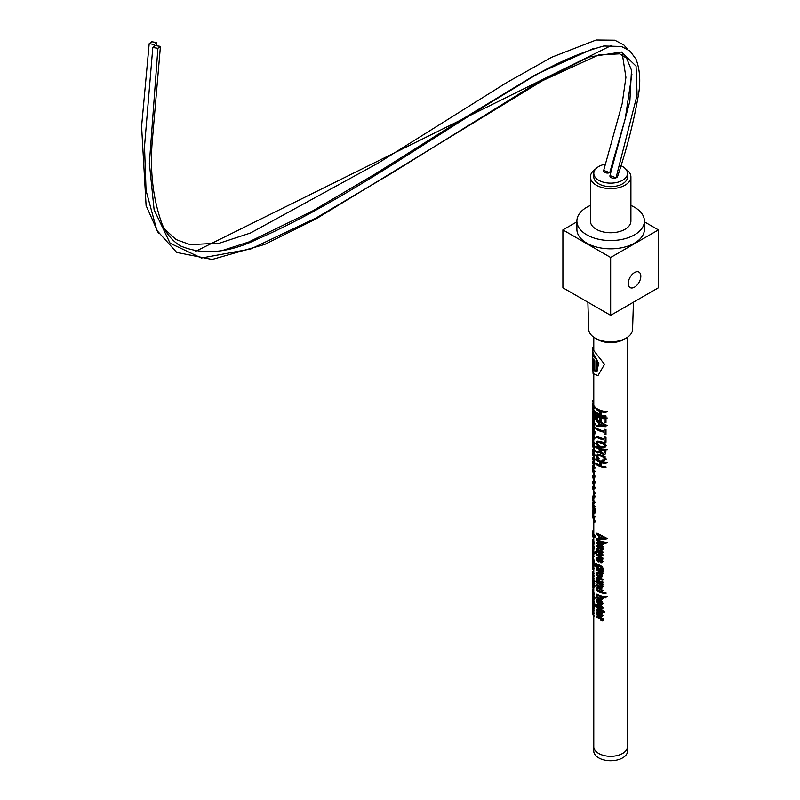 <?xml version="1.0" encoding="UTF-8"?>
<svg xmlns="http://www.w3.org/2000/svg" width="800" height="800" viewBox="0 0 800 800"><rect width="100%" height="100%" fill="white"/><g stroke="black" fill="none" stroke-linecap="round" stroke-linejoin="round"><path stroke-width="1.2" d="M627.54 746.02A16.91 9.76 180 0 1 627.56 746.57L627.56 750.98A16.91 9.76 0 0 1 617.13 760A16.91 9.76 0 0 1 598.7 757.88A16.91 9.76 0 0 1 593.74 750.98L593.74 746.57A16.88 9.75 0 0 0 606.48 756.01A16.88 9.75 0 0 0 625.47 751.24A16.88 9.75 0 0 0 627.54 746.57A16.91 9.76 180 0 1 617.13 755.59A16.91 9.76 180 0 1 598.7 753.47A16.91 9.76 180 0 1 593.74 746.57A16.91 9.76 180 0 1 593.77 746.02M628.23 283.5A8.91 5.15 -60 0 1 632.12 274.53A8.91 5.15 -60 0 1 638.99 272.14A8.91 5.15 -60 0 1 640.83 276.22A8.91 5.15 -60 0 1 636.94 285.2A8.91 5.15 -60 0 1 630.07 287.58A8.91 5.15 -60 0 1 628.23 283.5M644.42 221.83L658.41 229.91L658.41 287.78L610.65 315.35L562.9 287.78L562.9 229.91L576.89 221.83M658.41 229.91L610.65 257.48L562.9 229.91M610.65 315.35L610.65 257.48M587.86 302.2L588.74 329.4A21.92 12.66 0 0 0 595.15 338.11L595.15 338.11A21.92 12.66 0 0 0 626.15 338.11A21.92 12.66 0 0 0 632.57 329.4L633.44 302.2M597.52 339.48L595.15 338.11L597.52 339.48A18.57 10.72 0 0 0 623.79 339.48L626.15 338.11M595.45 169.2A20.26 11.7 0 0 0 593.53 170.68A20.26 11.7 0 0 0 590.39 176.94L590.39 221.05A20.26 11.7 0 0 0 605.02 232.28A20.26 11.7 0 0 0 627.78 227.3A20.26 11.7 0 0 0 630.91 221.05L630.91 176.94A20.26 11.7 0 0 0 625.86 169.2M590.39 176.94A20.26 11.7 0 0 0 605.02 188.17A20.26 11.7 0 0 0 627.78 183.19A20.26 11.7 0 0 0 630.91 176.94M590.39 205.45A33.77 19.5 0 0 0 582.11 210.63A33.77 19.5 0 0 0 576.89 221.05L576.89 229.34A33.77 19.5 0 0 0 601.26 248.07A33.77 19.5 0 0 0 639.19 239.76A33.77 19.5 0 0 0 644.42 229.34L644.42 221.05A33.77 19.5 0 0 0 630.91 205.45M576.89 221.05A33.77 19.5 0 0 0 601.26 239.77A33.77 19.5 0 0 0 639.19 231.47A33.77 19.5 0 0 0 644.42 221.05M593.8 173.41L593.8 176.94A16.86 9.73 0 0 0 602.89 185.57A16.86 9.73 0 0 0 620.36 184.89A16.86 9.73 0 0 0 627.51 176.94L627.51 173.41A16.86 9.73 180 0 1 620.36 181.36A16.86 9.73 180 0 1 602.89 182.05A16.86 9.73 180 0 1 593.8 173.41A16.86 9.73 180 0 1 600.94 165.45A16.86 9.73 180 0 1 605.61 164.12M152.8 47.5L155.33 45.58L160.43 46.38L157.91 48.3L152.8 47.5L144.51 146.47L146.05 190.52L156.87 230.4L176.72 252.45L212.17 259.46L264.57 244.48L316.1 218.87L542.59 80.65L598.58 54.98L619.72 53.84L626.6 58.17L631.48 70.14L629.86 101.24L609.97 175.59L616.04 177.82L617.63 176.37A3.89 2.25 180 0 1 616.04 177.82A3.89 2.25 180 0 1 612.01 177.97A3.89 2.25 180 0 1 609.91 175.98A3.89 2.25 180 0 1 609.99 175.53M611.21 171.53A3.89 2.25 180 0 1 609.75 172.67A3.89 2.25 180 0 1 605.72 172.82A3.89 2.25 180 0 1 603.62 170.83A3.89 2.25 180 0 1 603.7 170.38M620.88 165.67A16.86 9.73 180 0 1 627.51 173.41M622.44 54.93L625.92 77.31L622.14 103.8L603.68 170.44L609.75 172.67L611.21 171.52M151.71 41.75L156.81 42.55L154.29 44.48L149.19 43.67L151.71 41.75M594.22 439.06L593.04 437.96L592.4 433.6L594.64 438.04L594.22 439.06L595.17 437.95L592.93 433.51M593.04 437.12L593.93 438.17L593.93 436.35L592.53 433.57L593.04 437.12L593.55 437.03L592.53 435.39M592.4 433.6L593.55 433.75M594.11 438.14L594.26 437.63M593.62 579.69L592.41 575.15L592.41 574.38L593.11 575.74L592.41 571.62L593.62 573.41L593.62 574.31L592.52 572.77L593.62 576.18L593.62 576.92L592.52 575.57L593.62 579.69L594.13 578.71L593.3 576.66M593.62 576.92L594.13 576.09L593.34 574.04M593.62 574.31L594.13 573.32L592.41 571.62M593.62 573.41L594.13 573.32M593.62 576.18L594.13 576.09M593.62 578.8L594.13 578.71M594.13 597.51L594.13 596.87A15.67 9.04 180 0 1 593.58 595.99A15.67 9.04 180 0 1 593.19 595.03M593.62 596.96L593.62 597.77A16.2 9.35 180 0 1 593.07 596.89A16.2 9.35 180 0 1 592.41 594.61L592.41 593.79A16.2 9.35 0 0 0 593.07 596.07A16.2 9.35 0 0 0 593.62 596.96L594.13 596.87M593.58 569.61L593.89 566.58L593.39 569.79L592.78 569.17A16.2 9.35 180 0 1 592.73 569.04L592.45 564.25L593.38 566.67M592.9 568.62L592.9 566.05L593.36 568.54M593 564.14L592.47 564.23L593.58 565.59M593.9 569.7L593.07 569.7M594.58 411.42L595.1 412.17L595.1 411.33A15.67 9.04 180 0 1 593.76 409.64L593.76 407.21L593.25 409.73A16.2 9.35 0 0 0 594.58 411.42L595.1 411.33M594.58 407.3L595.1 408.04L595.1 407.21A15.67 9.04 180 0 1 593.58 405.2A15.67 9.04 180 0 1 592.94 402.92L592.41 403.01A16.2 9.35 0 0 0 593.07 405.29A16.2 9.35 0 0 0 594.58 407.3L595.1 407.21M594.58 412.26A16.2 9.35 180 0 1 593.07 410.25A16.2 9.35 180 0 1 592.41 407.97L592.41 407.13A16.2 9.35 180 0 0 592.98 409.22L592.98 405.94A16.2 9.35 0 0 1 592.41 403.84L592.41 403.01M592.98 407.47A15.67 9.04 180 0 1 592.94 407.04L592.41 407.13M594.58 408.13A16.2 9.35 180 0 1 593.25 406.45L593.25 409.73M593.77 427.6L593.77 426.2L593.51 427.12M593.35 426.76L593.59 425.86M593.65 558.84A16.2 9.35 180 0 1 593.29 558.3L593.07 556.35A16.2 9.35 180 0 1 592.41 554.07L592.41 553.25A16.2 9.35 0 0 0 593.07 555.53A16.2 9.35 0 0 0 593.62 556.42L593.62 557.23L594.13 556.33A15.67 9.04 180 0 1 593.58 555.44A15.67 9.04 180 0 1 593.22 554.6M593.62 556.42L594.13 556.33M593.62 557.23A16.2 9.35 180 0 1 593.34 556.81L593.67 558.49M596.22 371.51L593.58 369.96L592.95 367.23M593.58 349.61L592.93 347.58L593.63 346.67L592.39 347.62L593.07 349.69L604.55 364.32L597.95 375.63L593.06 373.57L592.57 363.91M592.39 347.62L593.07 353.24L598.98 363.86L595.95 371.57L593.07 370.05L592.39 366.48M599.77 545.89L596.48 545.36L600.29 546.19L596.48 543.38L596.48 542.61L603.02 543.47L602.21 543.62L602.21 544.52L603.02 544.38M602.21 544.52L597.53 543.59L602.21 546.39L602.21 547.13L597.53 546.4L603.02 548.86L598.12 546.29M602.21 546.39L603.02 546.25L598.12 543.49M596.48 542.61L602.21 543.62M602.21 547.13L603.02 546.99M602.21 549L602.21 549.9L603.02 549.76M602.21 549.9L596.48 546.14L596.48 545.36M607.25 596.86A15.67 9.04 180 0 1 597.05 593.96L596.48 594.87A16.2 9.35 0 0 0 600.17 596.65L601.26 598.24L600.85 598.79M600.88 598.78L600.41 598.47A15.67 9.04 180 0 1 597.05 596.87L596.48 597.78A16.2 9.35 0 0 0 599.78 599.42L601.5 599.67L603.22 598.52M599.73 598.59A16.2 9.35 180 0 1 596.48 596.97M596.48 594.05A16.2 9.35 0 0 0 605.98 597.07L605.98 597.89A16.2 9.35 180 0 1 601.24 596.99L602.39 598.66M603.02 579.22A15.67 9.04 180 0 1 598.67 577.76L597.43 577.42L598.05 577.86A16.2 9.35 0 0 0 602.21 579.36L603.02 579.22M597.75 580.62A16.2 9.35 0 0 0 602.21 582.27L603.02 582.13A15.67 9.04 180 0 1 598.35 580.52L597.59 578.86L597.01 578.96L597.75 580.62L598.35 580.52M602.21 579.36L602.21 580.17L603.02 580.03M602.21 580.17A16.2 9.35 180 0 1 598.09 578.7L597.01 578.96M598.09 578.7L597.29 578.44M602.21 582.27L602.21 583.08L603.02 582.94M602.21 583.08A16.2 9.35 180 0 1 596.48 580.69L596.79 579.83M596.48 579.88A16.2 9.35 0 0 0 597.02 580.22L596.38 578.46L596.86 577.52M594.13 580.89L594.13 580.25A15.67 9.04 180 0 1 593.75 579.67L593.77 579.7M593.62 580.34L593.62 581.15A16.2 9.35 180 0 1 593.07 580.26A16.2 9.35 180 0 1 592.41 577.99L592.41 577.17A16.2 9.35 0 0 0 593.07 579.45A16.2 9.35 0 0 0 593.62 580.34L594.13 580.25M599.75 414.2A15.67 9.04 180 0 1 597.05 412.84L596.48 412.94A16.2 9.35 180 0 0 599.75 414.57L599.75 411.28A16.2 9.35 0 0 1 596.48 409.65L597.05 408.72A15.67 9.04 180 0 0 607.25 411.62M596.48 408.82A16.2 9.35 0 0 0 605.98 411.84L605.98 412.67A16.2 9.35 180 0 1 600.82 411.65L600.82 414.94L601.55 414.81L601.55 411.87M600.82 414.94A16.2 9.35 0 0 0 605.98 415.96L605.98 416.8A16.2 9.35 180 0 1 596.48 413.78L596.48 412.94M593.58 562.07L594.02 562.32L594.18 561.18L593.59 558.27M592.55 557.66L592.54 559.95A16.2 9.35 0 0 0 592.76 560.66L592.51 557.53M593.08 558.35L593.67 561.27L593.51 562.41L592.98 561.98A16.2 9.35 180 0 1 592.41 559.9L592.41 559.08A16.2 9.35 0 0 0 592.45 559.42L592.54 556.8L593.32 561.46L593.3 558.32M592.43 556.56L593.06 556.71M594.02 562.32L593.07 562.16M593.58 609.27L594.18 608.21L593.29 604.46M593.07 609.36L592.45 603.88L593.67 608.3L593.07 609.36L593.9 609.36M592.78 607.99L593.2 608.53L593.38 607.88L592.51 604.82L592.78 607.99M592.78 605.38L592.52 604.82M592.45 603.88L593.17 604.48M593.29 607.9L592.97 605.36M603.02 559.01L602.21 559.15L602.21 558.27L597.43 555.24L602.21 555.85L602.21 554.97L603.02 554.83L597.05 554.21L596.15 552.22A15.67 9.04 180 0 1 595.59 551.77L595.05 551.86A16.2 9.35 0 0 0 595.61 552.32L596.15 552.22M602.21 558.27L603.02 558.13L598.03 555.14M602.21 555.85L603.02 555.71M602.21 559.15L596.48 555.04L595.05 551.86M595.61 552.32L596.48 554.31L597.05 554.21M596.48 554.31L602.21 554.97M593.58 554.41L594.18 553.34L593.29 549.59M593.07 554.49L592.78 553.97A16.2 9.35 180 0 1 592.73 553.83L592.45 549.05L593.67 553.43L593.07 554.49L593.9 554.49M592.9 553.41L592.9 550.85L593.36 553.33M592.45 549.05L593.09 549.63M607.25 542.57A15.67 9.04 180 0 1 597.05 539.67L596.48 539.77A16.2 9.35 0 0 0 605.98 542.79L605.98 543.61A16.2 9.35 180 0 1 596.48 540.59L596.48 539.77M593.16 510.72L592.68 510.8A16.2 9.35 0 0 0 592.89 511.34L592.89 513.71L593.4 511.25A15.67 9.04 180 0 1 593.23 510.81M592.89 511.34L593.4 511.25M592.89 513.71A16.2 9.35 180 0 1 592.68 513.17L592.68 510.8M595.1 597.99A15.67 9.04 180 0 1 594.58 597.43L594.06 597.52A16.2 9.35 0 0 0 594.58 598.08L595.1 597.99L594.58 598.9A16.2 9.35 180 0 1 594.06 598.34L594.06 597.52M594.58 598.08L594.58 598.9M602.39 608.14L603.22 608L600.86 605.4L600.16 605.52L602.39 608.14L601.78 609.36L599.73 609.2A16.2 9.35 180 0 1 596.48 607.57L596.75 606.72M601.25 608.49L600.21 608.2L598.26 604.19L597.29 604.1L598.26 604.19L597.66 604.3L599.54 608.31L600.21 608.2M598.79 607.61A15.67 9.04 180 0 1 598.25 607.35L597.55 605.61L596.97 605.71L597.65 607.45L598.25 607.35M596.48 606.76A16.2 9.35 0 0 0 596.91 607.03L596.38 605.11L596.72 604.2L597.66 604.3L596.72 604.2M599.54 608.31L601.09 608.5L601.32 607.82L600.16 605.52M597.65 607.45A16.2 9.35 0 0 0 598.79 608L597.7 605.16L596.97 605.71M594.61 605.1A16.2 9.35 180 0 1 594.19 604.65L593.81 603.12A16.2 9.35 180 0 1 593.62 602.86L593.62 603.73A16.2 9.35 180 0 1 593.34 603.31L593.34 602.44A16.2 9.35 180 0 1 593.07 601.98A16.2 9.35 180 0 1 592.41 599.7L592.41 598.89A16.2 9.35 0 0 0 593.07 601.17A16.2 9.35 0 0 0 593.34 601.63L593.34 600.96A16.2 9.35 0 0 0 593.62 601.38L593.62 602.05A16.2 9.35 0 0 0 593.81 602.32L594.61 605.1L595.14 605.01L594.33 602.23A15.67 9.04 180 0 1 594.13 601.96L594.18 600.96L593.65 601.39L594.16 601.3M593.31 600.48A15.67 9.04 180 0 1 592.94 598.8L592.41 598.89M593.62 601.38L593.64 601.38A16.2 9.35 180 0 1 593.29 600.86L593.07 598.91A16.2 9.35 180 0 1 592.41 596.62L592.41 595.81A16.2 9.35 0 0 0 593.07 598.09A16.2 9.35 0 0 0 593.62 598.97L594.13 598.88A15.67 9.04 180 0 1 593.58 598A15.67 9.04 180 0 1 593.23 597.17M593.62 602.05L594.13 601.96M593.62 603.73L594.12 603.64M593.62 617.01L592.41 612.47L592.41 611.69L593.11 613.06L592.41 608.94L593.62 610.73L593.62 611.63L592.52 610.09L593.62 613.5L593.62 614.24L592.52 612.89L593.62 617.01L594.13 616.03L593.3 613.98M593.62 614.24L594.13 613.41L593.34 611.36M593.62 611.63L594.13 610.64L592.94 608.85M593.62 610.73L594.13 610.64M593.62 613.5L594.13 613.41M593.62 616.11L594.13 616.03M593.36 496.45A15.67 9.04 180 0 1 593.2 496.02L592.68 496.1A16.2 9.35 0 0 0 592.89 496.64L593.38 496.56M592.89 496.64L592.89 499.01L593.4 496.66M592.89 499.01A16.2 9.35 180 0 1 592.68 498.47L592.68 496.1M603.02 584.14A15.67 9.04 180 0 1 597.05 581.8L596.48 581.89A16.2 9.35 0 0 0 602.21 584.28L603.02 584.14M599.73 586.43L600.41 586.31A15.67 9.04 180 0 1 597.05 584.71L596.48 584.81A16.2 9.35 0 0 0 599.73 586.43L601.26 586.08L600.17 584.49A16.2 9.35 180 0 1 596.48 582.71L596.48 581.89M602.21 584.28L602.21 585.1A16.2 9.35 180 0 1 601.24 584.83L602.39 586.51L601.5 587.52L599.78 587.26A16.2 9.35 180 0 1 596.48 585.62L596.48 584.81M602.21 585.1L603.02 584.95M604.15 430.99A15.67 9.04 180 0 1 597.05 428.42L596.48 428.52A16.2 9.35 0 0 0 604.15 431.31L604.15 429.24A16.2 9.35 0 0 0 605.98 429.47L605.98 434.47A16.2 9.35 180 0 1 604.15 434.24L604.15 432.15A16.2 9.35 180 0 1 596.48 429.36L596.48 428.52M601.31 613.68L602.07 613.55L599.52 612.1L596.96 611.86L601.31 613.68L602.39 615.51L601.07 616.86L602.09 616.66L598.87 616.5A16.2 9.35 180 0 1 598.64 616.4L598.64 612.95L597.35 612.75L596.97 613.48L597.82 615.08L598.43 614.97L597.55 613.38L597.94 612.64M597.82 615.08L597.82 615.92L598.43 614.97M601.54 615.79L600.09 615.76L600.09 613.68M597.82 615.92L596.38 613.11L596.96 611.86M599.43 615.87L601.32 615.23L599.43 613.31L599.43 615.87L600.09 615.76M594.58 477.11L592.41 470.37L592.41 469.51L594.58 471.34L594.58 472.23L592.5 470.59L594.58 477.11L595.1 476.13L593.02 470.5M594.58 472.23L595.1 471.25L592.41 469.51M594.58 471.34L595.1 471.25M594.58 476.22L595.1 476.13M605.05 443.24L600.7 441.39L597.23 441.09L604.06 443.41L606.28 445.87L603.5 447.89L604.42 447.73M603.95 446.8L600.7 446.57L598.33 444.99L597.63 443.06L598.33 441.89M605.05 447.59L600.01 447.56L597.22 445.45L596.38 442.76L597.23 441.09M597.73 445.09L600.01 446.69L603.06 446.95L604.47 445.66L603.06 443.85L597.73 441.99L597.05 443.16L597.73 445.09L598.33 444.99M604.15 438.72A15.67 9.04 180 0 1 597.05 436.16L596.48 436.25A16.2 9.35 0 0 0 604.15 439.04L604.15 436.97A16.2 9.35 0 0 0 605.98 437.2L605.98 442.21A16.2 9.35 180 0 1 604.15 441.97L604.15 439.88A16.2 9.35 180 0 1 596.48 437.09L596.48 436.25M593.8 493.17L593.4 491.07L594.64 493.34L594.64 493.99L594 493.2L594.25 494.48L594.52 493.11M594.64 493.99L595.17 493.25L593.91 491.43M594.3 492.24L593.4 491.07M594.25 492.03L594.77 491.94M594 492.75L594.52 492.66M594.64 493.34L595.17 493.25M594.25 494.48L593.4 493.24M594.58 508.77L594.58 513.03L595.1 512.94L595.1 508.68L594.58 508.77A16.2 9.35 0 0 1 593.07 506.76A16.2 9.35 0 0 1 592.41 504.48L592.41 505.32A16.2 9.35 0 0 0 592.95 507.33L592.95 510.3A16.2 9.35 0 0 0 593.07 510.56A16.2 9.35 0 0 0 593.21 510.81L593.72 508.62M595.1 508.68A15.67 9.04 180 0 1 593.58 506.67A15.67 9.04 180 0 1 593.09 505.39M593.21 510.81L593.21 507.84A16.2 9.35 0 0 0 594.13 509.13L594.13 512.56A16.2 9.35 180 0 0 594.58 513.03M593.15 465.62L592.68 465.7A16.2 9.35 0 0 0 592.89 466.24L592.89 468.61L593.4 466.2M592.89 468.61A16.2 9.35 180 0 1 592.68 468.07L592.68 465.7M593.58 594.77L594.02 595.02L594.18 593.88L593.59 590.96L593.08 591.05L593.51 595.11L592.98 594.68A16.2 9.35 180 0 1 592.41 592.59L592.41 591.78A16.2 9.35 0 0 0 592.45 592.12L592.54 589.5L593.32 594.16L593.08 591.05M592.55 590.36L592.54 592.65A16.2 9.35 0 0 0 592.76 593.36L592.51 590.23M592.43 589.25L593.06 589.41M594.02 595.02L593.07 594.86M594.58 451.6L592.41 445.57L592.41 444.77L594.09 447.01L592.41 440.93L594.58 443.47L594.58 444.35L592.54 442.17L594.58 448.04L592.54 446.01L594.58 451.6L595.1 451.51L593.34 447.16M594.58 448.04L595.1 446.94L593.36 443.41M593.58 446.06L592.41 444.77M594.58 444.35L595.1 443.38L592.41 440.93M594.58 443.47L595.1 443.38M594.58 447.03L595.1 446.94M594.58 450.72L595.1 450.63M594.58 483L592.41 476.26L592.41 475.39L594.58 477.23L594.58 478.12L592.5 476.47L594.58 483L595.1 482.02L593.02 476.38M594.58 478.12L594.9 477.06M594.58 477.23L592.41 475.39M594.58 482.11L595.1 482.02M593.8 496.61L593.4 494.51L594.64 496.77L594.64 497.43L594 496.64L594.25 497.91L594.52 496.55M594.64 497.43L595.17 496.68L593.91 494.86M594.3 495.68L593.4 494.51M594.25 495.46L594.77 495.37M594 496.18L594.52 496.09M594.64 496.77L595.17 496.68M594.25 497.91L593.4 496.68M603.02 618.38A15.67 9.04 180 0 1 597.05 616.04L596.48 616.14A16.2 9.35 0 0 0 602.21 618.52L603.02 618.38M596.48 616.14L596.48 616.95A16.2 9.35 180 0 0 600.11 618.71L600.99 620.56A16.2 9.35 180 0 0 602.33 620.93L603.15 620.78M602.21 618.52L602.21 619.34L603.02 619.2M602.21 619.34A16.2 9.35 180 0 1 601.15 619.05L602.33 620.93M594.58 413.16L594.58 418.16L595.1 418.07L595.1 413.06A15.67 9.04 180 0 1 594.65 412.59L594.13 412.68A16.2 9.35 0 0 0 594.58 413.16L595.1 413.06M594.13 414.01A15.67 9.04 180 0 1 593.58 413.13A15.67 9.04 180 0 1 592.94 410.85L592.41 410.94A16.2 9.35 0 0 0 593.07 413.22A16.2 9.35 0 0 0 594.13 414.75L594.13 412.68M594.58 418.16A16.2 9.35 180 0 1 594.13 417.68L594.13 415.59A16.2 9.35 180 0 1 593.07 414.06A16.2 9.35 180 0 1 592.41 411.78L592.41 410.94M593.77 404.12L593.34 404.68M593.17 404.19L593.77 402.18M593.77 400.38L593.17 401.31L593.77 399.55M593.77 399.02L593.17 400.43M592.6 400.53L592.6 401.41L593.17 401.31M593.77 401.02L592.91 402.92M592.98 406.45L592.78 407.07M594.13 565.84L593.62 565.93A16.2 9.35 180 0 1 593.34 565.51L593.34 564.77A16.2 9.35 180 0 1 593.07 564.3A16.2 9.35 180 0 1 592.56 562.95L592.46 563.31A16.2 9.35 180 0 1 592.41 562.87L592.57 562.18A16.2 9.35 0 0 0 593.07 563.49A16.2 9.35 0 0 0 593.34 563.96L593.85 563.3A15.67 9.04 180 0 0 594.13 563.73L594.13 564.29A15.67 9.04 180 0 0 594.73 565.03L594.21 565.93A16.2 9.35 180 0 1 593.62 565.19L593.62 565.93M593.56 563.35A15.67 9.04 180 0 1 593.13 562.25M593.34 563.39A16.2 9.35 0 0 0 593.62 563.82L594.13 563.73M593.62 563.82L594.13 564.29M593.62 564.38A16.2 9.35 0 0 0 594.21 565.12L594.73 565.03M594.21 565.12L594.21 565.93M593.58 549.52L593.89 546.96M592.45 542.32L592.45 539.2L593.67 543.62L593.07 544.68L592.45 542.32A16.2 9.35 0 0 0 592.39 543.04A16.2 9.35 0 0 0 593.07 545.71A16.2 9.35 0 0 0 593.62 546.6L594.13 547.33L594.13 546.51A15.67 9.04 180 0 1 593.58 545.63A15.67 9.04 180 0 1 593.22 544.78M592.41 543.44A16.2 9.35 0 0 0 592.39 543.85A16.2 9.35 0 0 0 592.43 544.51L593.07 549.61M592.79 548.25L593.21 548.82L593.38 548.3L593.08 546.54A16.2 9.35 180 0 1 593.07 546.53A16.2 9.35 180 0 1 592.52 545.03L592.79 548.25L593.3 548.16L592.51 546.99M593.62 546.6L594.13 546.51M593.62 547.42A16.2 9.35 180 0 1 593.37 547.05L593.38 549.76L593.89 549.67L593.37 549.76M593.24 548.82L593.38 548.3M602.39 552.43L603.22 552.29L600.86 549.68L600.16 549.8L602.39 552.43L601.78 553.65L599.73 553.48A16.2 9.35 180 0 1 596.48 551.86L596.75 551.01M601.25 552.78L600.21 552.48L598.26 548.48L597.29 548.39L598.26 548.48L597.66 548.59L599.54 552.6L600.21 552.48M598.79 551.9A15.67 9.04 180 0 1 598.25 551.63L597.55 549.89L596.97 549.99L597.65 551.74L598.25 551.63M596.48 551.05A16.2 9.35 0 0 0 596.91 551.32L596.38 549.39L596.72 548.49L597.66 548.59L596.72 548.49M599.54 552.6L601.09 552.79L601.32 552.11L600.16 549.8M597.65 551.74A16.2 9.35 0 0 0 598.79 552.29L597.7 549.45L596.97 549.99M596.76 589.65L596.48 590.51A16.2 9.35 180 0 0 605.98 593.53L605.98 592.72A16.2 9.35 180 0 1 601.61 591.93L602.39 590.87L601.29 589.2L602.05 589.07L597.04 587.3M601.29 589.2L597.55 587.21M600.92 591.37A15.67 9.04 180 0 1 598.37 590.34L596.97 588.77L597.77 590.45L598.37 590.34M601.61 591.93L602.39 591.79M596.48 589.7A16.2 9.35 0 0 0 596.99 590.01L596.38 588.33L596.97 587.31M597.77 590.45A16.2 9.35 0 0 0 600.47 591.58L601.32 590.64L600.63 589.6L597.4 588.2L596.97 588.77L597.4 588.2M603.02 570.18L602.21 570.33L602.21 569.52A16.2 9.35 180 0 1 601.61 569.36L602.39 568.31L601.29 566.63L598.83 565.2L596.97 564.74L596.38 565.76L596.99 567.44A16.2 9.35 180 0 1 596.77 567.31L595.47 565.21L596.63 564.56L596.63 563.72L595.73 563.63M595.71 566.28L596.26 566.19L595.47 565.21L596.63 563.72L595.82 563.61M601.29 566.63L602.05 566.5L599.47 565.09L596.97 564.74M600.92 568.81A15.67 9.04 180 0 1 598.37 567.77L596.97 566.2L597.77 567.88L598.37 567.77M596.07 563.82L595.28 563.71L596.07 563.82M601.61 569.36L602.39 569.22M602.21 569.52L603.02 569.37M602.21 570.33A16.2 9.35 180 0 1 596.8 568.14L595.01 564.84L595.28 563.71M597.77 567.88A16.2 9.35 0 0 0 600.47 569.01L601.32 568.08L600.63 567.03L597.4 565.63L596.97 566.2L597.4 565.63M607.25 417.99A15.67 9.04 180 0 1 597.05 415.09L596.48 415.19A16.2 9.35 0 0 0 605.98 418.21L605.98 422.77A16.2 9.35 180 0 1 604.15 422.54L604.15 418.81A16.2 9.35 180 0 1 600.69 417.98L600.69 421.47L601.42 421.34L601.42 418.2M600.69 421.47A16.2 9.35 180 0 1 599.64 421.1L599.64 417.61A16.2 9.35 180 0 1 597.19 416.46L597.19 420.33L597.77 420.23L597.77 416.77M597.19 420.33A16.2 9.35 180 0 1 596.48 419.9L596.48 415.19M594.58 507.36A16.2 9.35 180 0 1 593.07 505.35A16.2 9.35 180 0 1 592.41 503.07L592.41 502.21L593.82 502.34A16.2 9.35 180 0 1 593.07 501.18A16.2 9.35 180 0 1 592.41 498.9L592.41 498.11A16.2 9.35 0 0 0 593.07 500.39A16.2 9.35 0 0 0 594.58 502.4L594.58 503.25L592.57 503.23A16.2 9.35 0 0 0 593.07 504.55A16.2 9.35 0 0 0 594.58 506.56L594.58 507.36L595.1 506.47A15.67 9.04 180 0 1 593.58 504.46A15.67 9.04 180 0 1 593.12 503.29M594.58 503.25L595.1 502.31A15.67 9.04 180 0 1 593.58 500.3A15.67 9.04 180 0 1 593.08 498.98M594.34 502.25L592.41 502.21M594.58 502.4L595.1 502.31M594.58 506.56L595.1 506.47M601.31 601.41L602.07 601.28L599.52 599.84L596.96 599.59L601.31 601.41L602.39 603.25L601.07 604.59L602.09 604.4L598.87 604.23A16.2 9.35 180 0 1 598.64 604.13L598.64 600.69L597.35 600.48L596.97 601.21L597.82 602.81L598.43 602.71L597.55 601.11L597.94 600.38M597.82 602.81L597.82 603.65L598.43 602.71M601.54 603.53L600.09 603.49L600.09 601.41M597.82 603.65L596.38 600.84L596.96 599.59M599.43 603.6L601.32 602.96L599.43 601.04L599.43 603.6L600.09 603.49M605.08 456.43L597.67 454.19M597.21 454.27L604.1 456.6L606.28 459.01L603.86 460.88L601.92 460.84L601.92 459.98L603.7 459.86L604.47 458.81L603.08 457.04L600.01 455.61L597.72 455.17L597.05 456.31L598.54 459.65L596.89 458L596.38 455.9L597.8 454.17M598.54 459.65L599.17 458.69L597.63 456.21L598.32 455.07M601.92 459.98L602.71 459.85M603.15 460.03L603.7 459.86M598.54 458.8L599.17 458.69M594.23 433.75L594.88 434.01L594.91 431.4L593.72 430.09L594.64 433.04L594.36 434.1L593.72 433.84L592.67 432.18L592.44 427.59L592.67 431.33L593.02 430.49A16.2 9.35 0 0 0 593.07 430.6A16.2 9.35 0 0 0 593.25 430.92L593.72 430.84M594.11 433.22L593.76 431L593.25 431.1L594.11 433.22L593.72 430.09M593.72 430.76A15.67 9.04 180 0 1 593.58 430.52A15.67 9.04 180 0 1 593.53 430.4L593.02 430.49M593.15 428.34L592.52 428.48M592.5 430.32L593.02 430.23L592.97 429.06L592.45 429.15M594.88 434.01L593.72 433.84M603.02 571.39A15.67 9.04 180 0 1 597.05 569.04L596.48 569.14A16.2 9.35 0 0 0 602.21 571.53L603.02 571.39M596.48 569.14L596.48 569.96A16.2 9.35 180 0 0 600.11 571.71L600.99 573.56A16.2 9.35 180 0 0 602.33 573.93L603.15 573.79M602.21 571.53L602.21 572.34L603.02 572.2M602.21 572.34A16.2 9.35 180 0 1 601.15 572.05L602.33 573.93M595.1 581.37A15.67 9.04 180 0 1 594.58 580.81L594.06 580.9A16.2 9.35 0 0 0 594.58 581.46L595.1 581.37L594.58 582.27A16.2 9.35 180 0 1 594.06 581.71L594.06 580.9M594.58 581.46L594.58 582.27M593.57 536.01L594.26 536.35L593.87 535.17L593.36 535.05L593.57 536.01L593.88 534.96M594.38 537.32L595.17 536.71L594.92 535.33L593.72 533.99L592.97 530.87L593.21 534.08L594.64 536.8L593.87 537.41L593.16 535.12L592.98 537.09L592.44 535.45L592.44 530.96M592.66 532.2L592.54 534.34L592.54 531.93M592.98 537.09L593.49 536.66M594.92 537.51L593.87 537.41M592.68 535.3L593.18 535.22M599.07 538.48L596.48 538.24L598.44 538.59L598.44 535.94L596.48 534.16L597.05 533.18L607.25 538.51M603.59 538.76L599.9 538.58L599.9 536.95M596.48 533.28L605.98 538.73L605.98 539.63L596.48 539.18L596.48 538.24M599.25 538.69L604.04 538.91L599.25 536.52L599.25 538.69L599.9 538.58M594.58 488.89L592.41 482.14L592.41 481.28L594.58 483.11L594.58 484.01L592.5 482.36L594.58 488.89L595.1 487.9L593.02 482.27M594.58 484.01L594.9 482.94M594.58 483.11L592.41 481.28M594.58 488L595.1 487.9M598.79 451.56L596.48 451.31L598.79 451.56M607.25 449.75A15.67 9.04 180 0 1 597.05 446.85L596.48 447.78A16.2 9.35 0 0 0 599.4 449.27L599.04 451.53M602.16 453.51L603.37 453.59L604.27 452.58L604.27 450.59A16.2 9.35 180 0 1 600.42 449.65L600.78 452.77L602.16 453.51L602.98 453.37L601.51 452.64L601.13 449.87M596.48 446.95A16.2 9.35 0 0 0 605.98 449.97L605.6 453.92L604.17 454.49L600.42 453.48L599.6 452.15L596.48 452.21L596.48 451.31M599.6 452.15L598.21 452.55M593.4 486.75A15.67 9.04 180 0 1 593.2 486.21L592.68 486.3A16.2 9.35 0 0 0 592.89 486.84L593.4 486.75L592.89 489.21A16.2 9.35 180 0 1 592.68 488.67L592.68 486.3M592.89 486.84L592.89 489.21M593.58 544.59L594.18 543.53L593.29 539.77L592.45 539.2L592.99 539.09M592.78 543.31L593.2 543.85L593.38 543.2L592.51 540.14L592.78 543.31M592.78 540.7L592.52 540.14M593.29 543.22L592.97 540.68M593.9 544.68L593.07 544.68M593.48 420.34L593.64 419.78M594.37 416.61L592.74 417.1M592.6 421.91L592.6 422.81M594.58 468.26L592.41 462.23L592.41 461.43L594.09 463.67L592.41 457.59L594.58 460.13L594.58 461.01L592.54 458.83L594.58 464.7L592.54 462.67L594.58 468.26L595.1 468.17L593.34 463.82M594.58 464.7L595.1 463.6L593.36 460.07M593.58 462.72L592.41 461.43M594.58 461.01L594.84 459.89M594.58 460.13L592.41 457.59M594.58 463.69L595.1 463.6M594.58 467.38L595.1 467.29M594.58 606.3A16.2 9.35 180 0 1 593.07 604.29A16.2 9.35 180 0 1 592.41 602.01L592.41 601.2A16.2 9.35 0 0 0 593.07 603.48A16.2 9.35 0 0 0 594.58 605.48L595.1 606.21L595.1 605.39A15.67 9.04 180 0 1 594.78 605.07M594.21 604.38A15.67 9.04 180 0 1 593.76 603.7L593.77 603.7M593.34 602.85A15.67 9.04 180 0 1 593.05 601.94M594.58 605.48L595.1 605.39M594.58 424.99A16.2 9.35 180 0 1 593.07 422.98A16.2 9.35 180 0 1 592.41 420.71L592.41 419.91A16.2 9.35 0 0 0 593.07 422.19A16.2 9.35 0 0 0 594.02 423.6L592.41 418.11L592.41 417.36L594.02 419.25A16.2 9.35 180 0 1 593.07 417.84A16.2 9.35 180 0 1 592.41 415.56L592.41 414.77A16.2 9.35 0 0 0 593.07 417.05A16.2 9.35 0 0 0 594.58 419.06L594.58 420.31L592.52 418.49L594.58 424.99L595.1 424.9L593.24 419.46M594.58 420.31L595.1 418.97A15.67 9.04 180 0 1 593.58 416.96A15.67 9.04 180 0 1 592.94 414.68L592.41 414.77M594.58 419.06L595.1 418.97M594.58 423.74L595.1 423.65M593.62 598.97L594.13 599.7L594.13 598.88M593.62 599.79A16.2 9.35 180 0 1 593.34 599.36L593.67 601.04M599.07 425.56L596.48 425.32L598.44 425.67L598.44 423.02L596.48 421.25L597.05 420.26L607.25 425.59M603.59 425.84L599.9 425.66L599.9 424.03M596.48 420.36L605.98 425.81L605.98 426.71L596.48 426.26L596.48 425.32M599.25 425.77L604.04 426L599.25 423.6L599.25 425.77L599.9 425.66M599.75 465.07A15.67 9.04 180 0 1 597.05 463.71L596.48 463.81A16.2 9.35 180 0 0 599.75 465.44L599.75 462.15A16.2 9.35 0 0 1 596.48 460.53L597.05 459.59A15.67 9.04 180 0 0 607.25 462.49M596.48 459.69A16.2 9.35 0 0 0 605.98 462.71L605.98 463.55A16.2 9.35 180 0 1 600.82 462.52L600.82 465.81L601.55 465.68L601.55 462.74M600.82 465.81A16.2 9.35 0 0 0 605.98 466.83L605.98 467.67A16.2 9.35 180 0 1 596.48 464.65L596.48 463.81M596.76 359.38L596.61 371.1A16.2 9.35 180 0 1 594.81 369.72L594.81 360.74L593.38 359.04L593.38 368.02L593.9 367.94L593.9 359.76M596.61 371.1L597.18 371L597.18 360.09M596.41 358.8A15.67 9.04 180 0 1 593.58 355.7A15.67 9.04 180 0 1 592.93 353.11A15.67 9.04 180 0 1 592.93 352.95M593.38 368.02A16.2 9.35 180 0 1 593.07 367.49A16.2 9.35 180 0 1 592.57 366.17L592.57 357.19A16.2 9.35 180 0 1 592.39 355.82L592.39 353.11A16.2 9.35 0 0 0 593.07 355.79A16.2 9.35 0 0 0 596.61 359.41M592.51 351.98A16.2 9.35 0 0 0 592.39 353.11M593.18 353.44L593.18 354.2A15.67 9.04 0 0 0 593.11 354.47M594.13 583.93L593.62 584.02A16.2 9.35 180 0 1 593.34 583.59L593.34 582.85A16.2 9.35 180 0 1 593.07 582.39A16.2 9.35 180 0 1 592.56 581.04L592.46 581.4A16.2 9.35 180 0 1 592.41 580.95L592.57 580.26A16.2 9.35 0 0 0 593.07 581.58A16.2 9.35 0 0 0 593.34 582.04L593.85 581.39A15.67 9.04 180 0 0 594.06 581.71M593.34 581.48A16.2 9.35 0 0 0 593.62 581.9L593.62 582.47A16.2 9.35 0 0 0 594.21 583.2L594.73 583.92L594.73 583.11A15.67 9.04 180 0 1 594.13 582.38L594.13 581.82A15.67 9.04 180 0 1 594.07 581.73M593.56 581.44A15.67 9.04 180 0 1 593.15 580.4M593.62 581.9L594.13 581.82M593.62 582.47L594.13 582.38M594.21 583.2L594.73 583.11M594.21 584.01A16.2 9.35 180 0 1 593.62 583.28L593.62 584.02M594.58 521.99L593.1 517.84L592.41 517.94L592.41 512.14L593.1 516.9L594.58 516.67L594.58 517.7L593.36 517.81L594.58 521.99L595.1 521.9L593.87 517.72M594.58 517.7L595.1 516.58L593.61 516.82L593.05 513.68M593.1 516.9L593.61 516.82M594.58 516.67L595.1 516.58M594.58 520.97L595.1 520.88M594.22 429.24L595.17 428.13L593.55 423.94L593.04 424.03L594.64 428.22L594.22 429.24L593.07 428.2L592.4 423.79L593.04 424.03L592.4 423.79M593.04 427.3L593.93 428.35L593.93 426.54L592.53 423.76L593.04 427.3L593.55 427.21L592.53 425.57M594.11 428.32L594.26 427.82M598.43 558.64L598.43 557.82L596.96 557.73L598.43 558.64L597.55 559.31L598.31 560.75M598.4 561.61L599.49 561.69L600.54 559.83M597.55 559.31L596.97 559.41L597.82 558.74L596.97 559.41L597.17 560.3L598.19 560.84L599.12 559.01L602.53 559.85L599.34 558.91M598.43 557.82L596.38 559.05L596.76 560.63L598.85 561.81L597.79 561.71M599.12 559.01L601 558.96M601.74 559.99L602.39 561.39L601.43 562.75L600.34 562.64L601.05 561.7M601.32 561.16L600.34 561.82L601.32 561.16L599.86 559.94L598.85 561.81L599.49 561.69M592.94 437.73L592.68 437.77A16.2 9.35 0 0 0 592.89 438.31L592.89 440.68L593.4 438.54M592.89 440.68A16.2 9.35 180 0 1 592.68 440.14L592.68 437.77M594.58 459.93L592.41 453.9L592.41 453.1L594.09 455.34L592.41 449.26L594.58 451.8L594.58 452.68L592.54 450.5L594.58 456.37L592.54 454.34L594.58 459.93L595.1 459.84L593.34 455.49M594.58 456.37L595.1 455.27L593.36 451.74M593.58 454.39L592.41 453.1M594.58 452.68L594.84 451.56M594.58 451.8L592.41 449.26M594.58 455.36L595.1 455.27M594.58 459.05L595.1 458.96M593.77 417.3L593.77 415.15L593.31 416.35M593.18 415.98L593.53 414.82M593.2 412.21L593.55 411.04M592.6 409.05L592.82 409.7M593.2 410.49L592.96 411.11M592.6 412.86L592.78 413.39M593.19 414.27L592.95 414.87M593.27 586.98L593.08 584.75A16.2 9.35 0 0 1 593.07 584.73A16.2 9.35 0 0 1 592.41 582.45L592.41 581.64A16.2 9.35 0 0 0 593.07 583.92A16.2 9.35 0 0 0 594.58 585.92L594.58 586.74L595.1 585.83A15.67 9.04 180 0 1 593.68 584.01M593.58 587.55L594.18 586.96L593.58 587.55M593.36 586.25A15.67 9.04 180 0 1 592.94 584.46L592.41 585.37A16.2 9.35 0 0 0 592.99 587.47L593.67 587.05L593.07 587.63M593.07 586.81L592.98 586.63A16.2 9.35 180 0 1 592.41 584.55M593.34 583.29A15.67 9.04 180 0 1 593.04 582.33M594.58 585.92L595.1 585.83M594.58 586.74A16.2 9.35 180 0 1 593.36 585.23L594.18 586.96M601.15 610.64A15.67 9.04 180 0 1 598.4 609.55L596.91 609.25M596.59 609.31L597.79 609.66A16.2 9.35 0 0 0 601.15 610.99L601.15 610.43A16.2 9.35 0 0 0 602.21 610.72L602.21 611.28A16.2 9.35 0 0 0 604.47 611.73L604.47 612.54A16.2 9.35 180 0 1 602.21 612.09L602.21 612.83A16.2 9.35 180 0 1 601.15 612.54L601.15 611.8A16.2 9.35 180 0 1 597.75 610.44L597.14 610.22L597.05 610.9A16.2 9.35 180 0 1 596.47 610.55L597.15 609.21M597.05 610.9L597.63 610.8L597.01 610.48M602.21 610.72L603.02 610.58A15.67 9.04 180 0 1 601.9 610.3L601.15 610.43M602.21 611.28L603.02 611.14M602.21 612.83L603.02 612.69M597.75 610.44L597.17 610.22M601.33 574.53L602.09 574.39L599.52 572.95L596.96 572.68L601.33 574.53L602.39 576.36L601.33 577.65L598.87 577.35L596.96 575.79L596.38 573.87L596.96 572.68M601.36 576.69L598 575.33L598 573.44M597.41 575.43L600.64 576.82L601.32 576.08L600.64 574.93L598.87 573.9L597.41 573.55L596.97 574.24L598 575.33M616.04 177.82L637.1 95.02L636.06 66.11L621.47 52.02L588.89 57.04L535.31 83.9L390.85 173.72L316.23 217.91L250.66 249.04L201.4 258.02L170.1 243.25L154.12 209.86L149.36 163.26L157.91 48.3M609.75 172.67L625.24 118.68L631.93 74.07M611.8 45.27L195.58 251.34M154.11 46.1L154.29 44.48M594.64 438.04L595.17 437.95M593.67 568.64L594.18 568.55M598.67 577.76L598.05 577.86M593.67 561.27L594.18 561.18M593.39 606.33L593.9 606.24M593.03 606.62L592.51 606.71M595.56 552.67L596.11 552.57M593.38 551.46L593.89 551.37M593.67 553.43L594.18 553.34M599.54 607.92L600.21 607.8M597.15 606.59L597.73 606.48M593.81 602.32L594.33 602.23M594.64 604.52L595.17 604.43M602.39 586.51L603.22 586.36M599.52 612.1L598.87 612.21M602.39 615.51L603.22 615.37M596.97 613.48L597.55 613.38M597.18 614.37L597.77 614.27M600.01 441.51L600.7 441.39M600.01 446.69L600.7 446.57M597.05 443.16L597.63 443.06M593.67 593.97L594.18 593.88M602.39 620.57L603.22 620.43M593.67 548.79L594.18 548.7M599.54 552.21L600.21 552.09M597.15 550.87L597.73 550.77M598.83 587.77L599.47 587.66M602.39 590.87L603.22 590.73M597.04 564.73L597.55 564.64M598.83 565.2L599.47 565.09M602.39 568.31L603.22 568.16M599.52 599.84L598.87 599.95M602.39 603.25L603.22 603.1M596.97 601.21L597.55 601.11M597.18 602.11L597.77 602M600.01 454.75L600.7 454.63M597.05 456.31L597.63 456.21M597.41 457.71L598 457.61M594.38 431.49L594.91 431.4M594.64 433.04L595.17 432.95M602.39 573.58L603.22 573.43M592.91 532.39L593.43 532.3M594.39 535.42L594.92 535.33M594.64 536.8L595.17 536.71M600.78 452.77L601.51 452.64M601.13 451.39L600.42 451.52M593.39 541.64L593.9 541.56M593.03 541.94L592.51 542.03M594.64 428.22L595.17 428.13M597.17 560.3L597.76 560.2M602.39 561.39L603.22 561.25M599.43 560.82L600.1 560.7M597.79 609.66L598.4 609.55M598.87 573.06L599.52 572.95M593.77 746.57L593.77 616.99M593.77 615.27L593.77 614.21M593.77 612.61L593.77 611.6M593.77 610.34L593.77 609.4M593.77 598.33L593.77 597.75M593.77 596.32L593.77 595.12M593.77 591.38L593.77 587.89M593.77 577.95L593.77 576.9M593.77 575.29L593.77 574.28M593.77 573.02L593.77 569.73M593.77 563.32L593.77 562.42M593.77 555.78L593.77 554.53M593.77 550.95L593.77 549.69M593.77 545.96L593.77 544.71M593.77 541.11L593.77 537.27M593.77 533.98L593.77 520.03M593.77 516.79L593.77 508.69M593.77 507.01L593.77 506.44M593.77 504.8L593.77 503.29M593.77 500.64L593.77 496.61M593.77 494.44L593.77 493.18M593.77 491.01L593.77 487.42M593.77 485.28L593.77 483.62M593.77 482.35L593.77 481.53M593.77 479.4L593.77 477.73M593.77 476.47L593.77 475.64M593.77 473.51L593.77 471.84M593.77 470.58L593.77 466.95M593.77 464.99L593.77 464.18M593.77 461.22L593.77 460.44M593.77 456.66L593.77 455.85M593.77 452.89L593.77 452.11M593.77 448.33L593.77 447.52M593.77 444.56L593.77 443.78M593.77 442.42L593.77 438.91M593.77 437.41L593.77 436.02M593.77 430.08L593.77 429.09M593.77 421.14L593.77 419.86M593.77 413.46L593.77 411.34M593.77 405.53L593.77 374.56M593.77 370.28L593.77 367.96M593.77 356.04L593.77 354.5M593.77 349.95L593.77 337.23M627.54 746.57L627.54 337.23M617.63 176.37C626.93 148.47 633.91 121.08 638.57 94.19C640.75 81.16 639.9 69.48 636.02 59.17L629.96 51L621.44 46.48L603.81 46C575.28 53.97 546.52 67.39 517.52 86.26C427.95 139.38 342.87 202.05 256.66 239.44C228.16 253.13 202.74 255.29 180.4 245.91C172.44 240.96 166.35 233.74 162.15 224.24C153.39 200.28 150.02 173.53 152.04 143.98L160.43 46.38M627.71 49.33L623.84 44.96L614.78 40.2L596.18 40L551.61 57.28L506.81 82.51L378.18 163.08L250.43 233.03L219.61 243.13L190.14 244.65L176.04 239.54L164.68 229.21M156.51 45.28L156.81 42.55M593.89 48.31L535.54 74.71L458.86 121.28L375.62 173.73L312.83 210.82L248.67 242.02L223.87 250.02M158.55 233.49L146.09 205.57L141.59 126.36L149.19 43.67M592.46 432.65L592.98 432.56M593.32 569.81L593.83 569.72M601.5 599.68L602.28 599.54M592.45 556.51L592.97 556.42M593.42 562.48L593.93 562.39M593.32 609.47L593.83 609.39M592.47 603.86L592.99 603.77M593.32 554.61L593.83 554.52M592.47 549.02L593 548.93M596.93 604.12L597.51 604.02M601.5 587.52L602.28 587.38M592.45 589.2L592.97 589.11M593.42 595.18L593.93 595.09M592.43 561.6L592.95 561.51M592.39 543.85L592.39 543.04M596.93 548.4L597.51 548.3M595.48 563.6L596.02 563.51M592.47 427.53L592.99 427.44M594.23 434.16L594.75 434.07M592.96 432.57L593.47 432.48M592.47 530.91L592.99 530.82M593.27 534.07L593.78 533.98M594.28 537.65L594.81 537.56M598.96 452.56L599.61 452.45M593.32 544.79L593.83 544.7M592.43 579.69L592.95 579.6M592.46 422.83L592.98 422.74M601.43 562.75L602.19 562.62M598.61 561.91L599.24 561.8M593.43 587.95L593.94 587.86M596.73 609.24L597.31 609.14"/></g></svg>
